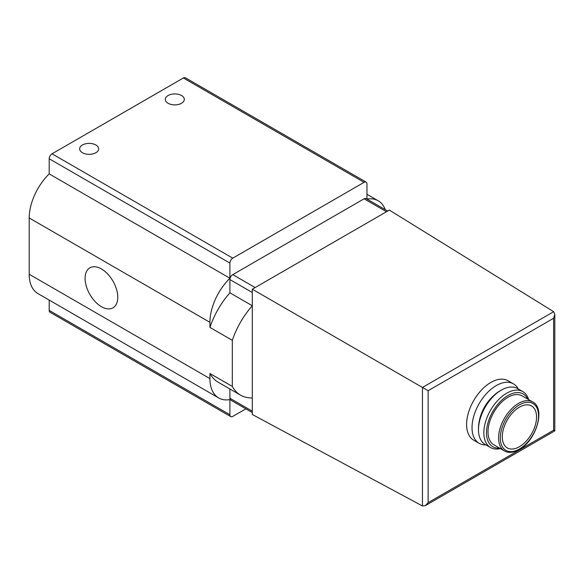 <?xml version="1.0" encoding="UTF-8"?>
<svg xmlns="http://www.w3.org/2000/svg" width="584" height="584" viewBox="0 0 584 584"><rect width="100%" height="100%" fill="white"/><g stroke="black" fill="none" stroke-linecap="round" stroke-linejoin="round"><path stroke-width="0.88" d="M387.674 211.05L366.124 198.604A4.037 2.329 120 0 0 364.102 198.808L232.768 274.633L255.157 287.554L389.346 210.087L553.668 311.695L554.8 314.28L553.617 318.258L553.617 430.204L554.8 430.882L554.8 314.28M255.157 287.554L252.303 289.204L422.458 387.447L422.458 505.985L252.303 414.487L252.303 305.746A59.838 34.551 120 0 0 232.315 340.333L232.315 386.433A59.838 34.551 120 0 0 240.579 395.156A59.838 34.551 120 0 0 252.303 397.945M252.303 289.204L252.303 305.746L229.913 292.818A59.838 34.551 120 0 0 209.926 327.405L232.315 340.333M485.939 444.913A34.317 19.812 -60 0 1 479.135 443.314L473.712 440.183A34.317 19.812 -60 0 1 473.712 400.551A34.317 19.812 -60 0 1 508.029 380.739L513.453 383.87A34.317 19.812 -60 0 1 518.242 388.966M229.913 388.995L229.913 398.259A4.037 2.329 120 0 0 230.753 400.106L252.303 412.552M245.864 408.836L232.768 416.392A4.037 2.329 120 0 1 230.753 416.596A4.037 2.329 120 0 1 229.913 414.742L229.913 399.609A42.252 24.397 120 0 1 218.679 397.938A42.252 24.397 120 0 1 209.926 378.6L209.926 373.512A59.838 34.551 120 0 0 218.19 382.228L240.579 395.156M385.25 209.649A42.252 24.397 120 0 0 378.191 200.772A42.252 24.397 120 0 0 366.978 199.1M366.956 199.086L366.956 183.967A4.037 2.329 120 0 0 366.124 182.12A4.037 2.329 120 0 0 364.102 182.325L232.768 258.15A4.037 2.329 120 0 0 229.913 263.092L229.913 278.225L49.187 173.886A42.252 24.397 120 0 0 29.2 217.971L29.2 274.254A42.252 24.397 120 0 0 37.953 293.599L218.679 397.938M366.124 182.12L185.391 77.781A4.037 2.329 120 0 0 183.376 77.979L52.042 153.804A4.037 2.329 120 0 0 49.187 158.753L49.187 173.886M82.446 152.731A9.49 5.475 0 0 0 92.79 153.921A9.49 5.475 0 0 0 98.645 148.862A9.49 5.475 0 0 0 89.155 143.379A9.49 5.475 0 0 0 79.665 148.862A9.49 5.475 0 0 0 82.446 152.731M181.522 95.535A9.49 5.475 180 0 1 184.296 99.411A9.49 5.475 180 0 1 174.813 104.886A9.49 5.475 180 0 1 165.323 99.411A9.49 5.475 180 0 1 171.178 94.345A9.49 5.475 180 0 1 181.522 95.535M229.913 278.225A42.252 24.397 120 0 0 209.926 322.317L209.926 327.405M101.433 306.688A23.104 13.337 -120 0 0 112.989 307.826A23.104 13.337 -120 0 0 112.989 281.152A23.104 13.337 -120 0 0 89.878 267.808A23.104 13.337 -120 0 0 86.337 286.321A23.104 13.337 -120 0 0 101.433 306.688M209.926 373.512L232.315 386.433M49.187 300.081L49.187 310.403A4.037 2.329 120 0 0 50.02 312.25L230.753 416.596M232.768 274.633A4.037 2.329 120 0 0 229.913 279.575L229.913 292.818M553.617 318.258L428.123 390.711L422.458 387.447L553.668 311.695M428.123 390.711L428.123 502.656L425.269 505.671L422.458 505.985M519.417 446.724A24.229 13.987 -60 0 1 507.306 447.921A24.229 13.987 -60 0 1 507.306 419.947A24.229 13.987 -60 0 1 531.535 405.96A24.229 13.987 -60 0 1 535.243 425.371A24.229 13.987 -60 0 1 519.417 446.724M504.43 450.921L493.867 444.826A28.266 16.316 -60 0 1 493.867 412.187A28.266 16.316 -60 0 1 522.132 395.872L532.696 401.967A28.266 16.316 -60 0 0 504.43 418.29A28.266 16.316 -60 0 0 504.43 450.921C508.401 453.213 513.314 452.768 519.169 449.585C536.207 440.686 545.945 408.326 532.696 401.967M499.524 448.089A30.441 17.578 -60 0 1 492.779 411.559A30.441 17.578 -60 0 1 527.79 399.135M500.371 448.585A32.303 18.651 -60 0 1 490.538 447.563A32.303 18.651 -60 0 1 490.538 410.267A32.303 18.651 -60 0 1 522.833 391.616A32.303 18.651 -60 0 1 528.637 399.624M490.538 447.563L485.165 444.468A32.303 18.651 -60 0 1 478.478 429.678A32.303 18.651 -60 0 1 501.32 390.119A32.303 18.651 -60 0 1 517.468 388.513L522.833 391.616M478.478 429.678L478.478 428.16A30.441 17.578 -60 0 1 500.006 390.879L501.32 390.119M479.5 419.991A28.266 16.316 -60 0 1 493.444 395.85M479.135 443.314A34.317 19.812 -60 0 1 479.135 403.683A34.317 19.812 -60 0 1 513.453 383.87M364.102 198.808L386.491 211.729M428.123 502.656L553.617 430.204M364.102 182.325L183.376 77.979M232.768 258.15L52.042 153.804M229.913 263.092L49.187 158.753M209.926 322.317L29.2 217.971M209.926 378.6L29.2 274.254M229.913 414.742L49.187 310.403M229.913 279.575L252.303 292.504M229.913 398.259L252.303 411.187M519.417 449.03A27.054 15.622 -60 0 1 502.853 425.459A27.054 15.622 -60 0 1 535.988 406.333A27.054 15.622 -60 0 1 519.417 449.03M378.191 200.772L366.956 194.289M425.269 505.671L554.8 430.882"/></g></svg>
